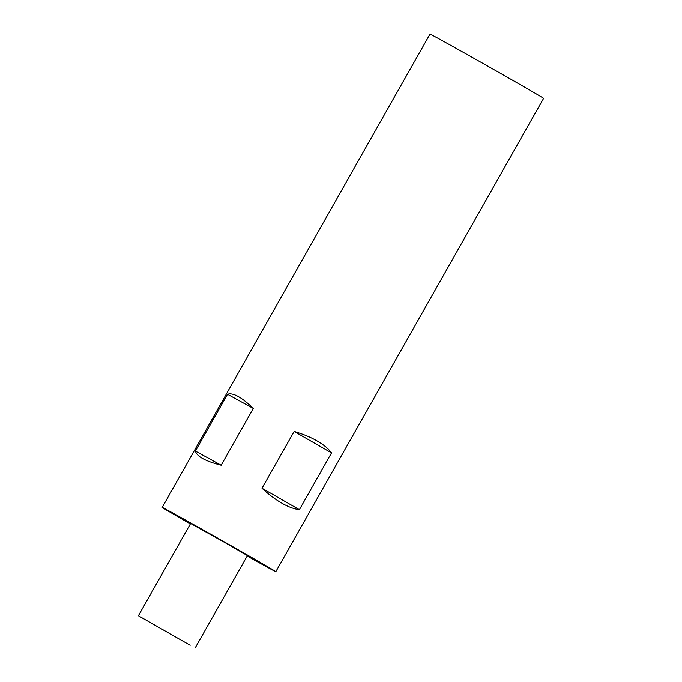 <?xml version="1.0" encoding="UTF-8"?>
<svg xmlns="http://www.w3.org/2000/svg" width="682" height="682" viewBox="0 0 682 682"><rect width="100%" height="100%" fill="white"/><g stroke="black" fill="none" stroke-linecap="round" stroke-linejoin="round"><path stroke-width="1.02" d="M190.372 523.904A65.259 0.571 29.5 0 1 186.783 521.841A65.259 0.571 29.5 0 1 162.222 507.399L430.001 34.1A65.259 0.571 29.5 0 1 460.512 50.783A65.259 0.571 29.5 0 1 519.036 83.937A65.259 0.571 29.5 0 1 543.597 98.37L275.818 571.669A65.259 0.571 29.5 0 1 247.174 556.035M294.147 431.45C302.919 434.033 310.557 437.188 317.07 440.913C323.549 444.647 328.366 448.637 331.529 452.891L299.389 509.684C294.189 509.053 288.341 506.888 281.845 503.171C275.34 499.429 268.734 494.45 262.016 488.244L294.147 431.45L331.529 452.891M162.222 507.399A65.259 0.571 29.5 0 1 192.733 524.091A65.259 0.571 29.5 0 1 251.257 557.237A65.259 0.571 29.5 0 1 275.818 571.669M190.184 645.249L138.403 615.761L190.184 645.249M138.403 615.761L190.619 523.469L227.524 544.04L247.421 555.608L195.197 647.9M262.016 488.244L299.389 509.684M253.303 408.433L221.173 465.226C205.367 461.168 196.774 456.454 195.402 451.075L227.532 394.281C233.005 392.414 241.599 397.129 253.303 408.433L227.532 394.281M221.173 465.226L195.402 451.075"/></g></svg>
